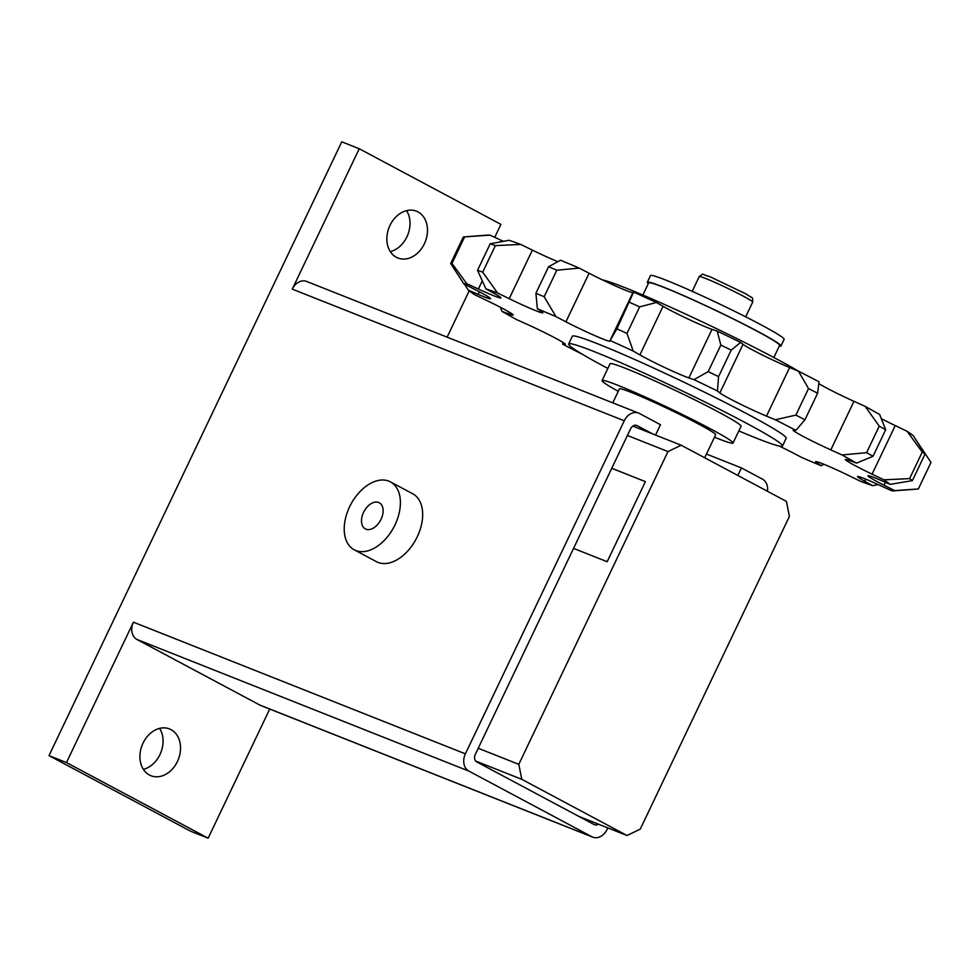 <?xml version="1.0" encoding="UTF-8"?>
<svg xmlns="http://www.w3.org/2000/svg" width="980" height="980" viewBox="0 0 980 980"><rect width="100%" height="100%" fill="white"/><g stroke="black" fill="none" stroke-linecap="round" stroke-linejoin="round"><path stroke-width="1.47" d="M779.272 346.099A74.027 4.091 -154.5 0 0 780.962 346.001A74.027 4.091 -154.5 0 0 738.259 321.366A74.027 4.091 -154.5 0 0 663.546 287.128A74.027 4.091 -154.5 0 0 647.314 282.252A74.027 4.091 -154.5 0 0 648.307 283.637M647.314 282.252L650.5 275.588A74.027 4.091 25.5 0 1 666.719 280.452A74.027 4.091 25.5 0 1 741.444 314.69A74.027 4.091 25.5 0 1 784.135 339.325L780.962 346.001M612.77 402.841L619.434 388.852A53.3 2.952 25.5 0 1 631.12 392.355A53.3 2.952 25.5 0 1 684.922 417.015A53.3 2.952 25.5 0 1 715.657 434.752L704.681 457.77M738.822 430.906A118.458 6.554 -154.5 0 0 756.523 438.207A118.458 6.554 -154.5 0 0 782.481 445.986A118.458 6.554 -154.5 0 0 714.175 406.565A118.458 6.554 -154.5 0 0 594.615 351.783A118.458 6.554 -154.5 0 0 568.657 343.992A118.458 6.554 -154.5 0 0 607.857 368.431M568.657 343.992L572.345 336.263A118.458 6.554 25.5 0 1 598.302 344.041A118.458 6.554 25.5 0 1 717.862 398.823A118.458 6.554 25.5 0 1 786.168 438.244L782.481 445.986M714.481 437.215A72.557 4.018 -154.5 0 0 717.139 438.268A72.557 4.018 -154.5 0 0 733.028 443.034A72.557 4.018 -154.5 0 0 691.194 418.889A72.557 4.018 -154.5 0 0 617.964 385.336A72.557 4.018 -154.5 0 0 602.063 380.571A72.557 4.018 -154.5 0 0 618.27 391.314M602.063 380.571L610.087 363.752A72.557 4.018 25.5 0 1 625.987 368.529A72.557 4.018 25.5 0 1 699.218 402.082A72.557 4.018 25.5 0 1 741.052 426.227L733.028 443.034M642.868 295.029L648.65 282.889A72.557 4.018 25.5 0 1 664.55 287.667A72.557 4.018 25.5 0 1 737.781 321.22A72.557 4.018 25.5 0 1 779.627 345.364L773.833 357.504M602.455 279.9A118.458 6.554 25.5 0 1 625.167 287.728A118.458 6.554 25.5 0 1 798.859 371.396M786.413 501.393L789.414 516.387L640.234 829.154L627.041 835.511L521.801 779.333L518.8 764.339L667.98 451.572L681.173 445.214L786.413 501.393M632.909 426.079L681.173 445.214M627.408 435.475L667.98 451.572M611.765 468.281L645.391 481.609L607.171 561.724L573.557 548.396L607.184 561.699M478.228 748.255L518.8 764.339M475.716 761.056L521.801 779.333M578.812 816.389L627.041 835.511M548.567 266.732L535.901 293.265A260.3 14.394 25.5 0 1 544.157 296.744L556.812 270.211A260.3 14.394 -154.5 0 0 548.567 266.732L560.548 260.214A239.12 13.23 25.5 0 1 579.18 268.091L589.09 273.236A31.385 1.74 -154.5 0 0 632.945 292.579L633.631 292.101A239.12 13.23 25.5 0 1 656.392 302.489L663.056 306.324A31.385 1.74 -154.5 0 0 712.019 329.354L717.176 331.081A239.12 13.23 25.5 0 1 740.623 342.412L743.024 344.348A31.385 1.74 -154.5 0 0 789.635 367.537L798.492 371.212A239.12 13.23 25.5 0 1 819.035 381.759L817.614 393.237A260.3 14.394 -154.5 0 0 808.512 388.558L795.858 415.104A260.3 14.394 25.5 0 1 804.96 419.771L817.614 393.237M818.814 383.596A31.385 1.74 -154.5 0 0 853.972 401.335L865.169 406.394A239.12 13.23 25.5 0 1 879.697 414.552L885.675 429.755A260.3 14.394 -154.5 0 0 879.244 426.129L866.59 452.674L842.004 454.953L830.807 449.906A31.385 1.74 25.5 0 1 793.151 430.147A31.385 1.74 25.5 0 1 793.641 430.073L795.87 430.33L804.96 419.771M881.326 418.668A31.385 1.74 -154.5 0 0 895.242 425.59L907.076 431.261A239.12 13.23 25.5 0 1 913.372 435.794L925.047 454.071A260.3 14.394 -154.5 0 0 922.254 452.062L909.599 478.608L883.911 479.833L872.065 474.161A31.385 1.74 25.5 0 1 845.373 459.498A31.385 1.74 25.5 0 1 850.015 460.698L856.532 463.124L873.021 456.288L885.675 429.755M917.158 441.698L931 462.413L918.346 488.959L894.654 490.613L883.985 485.186A31.385 1.74 25.5 0 1 867.986 475.802A31.385 1.74 25.5 0 1 880.395 480.151L890.195 484.365L912.38 480.617L925.047 454.071M463.908 236.903A260.3 14.394 -154.5 0 0 463.344 236.976L450.69 263.522A260.3 14.394 25.5 0 1 451.976 263.424L464.63 236.891A260.3 14.394 -154.5 0 0 463.908 236.903L488.138 235.065A239.12 13.23 25.5 0 1 489.927 235.114L501.54 240.468A31.385 1.74 -154.5 0 0 503.402 241.325M490.196 243.787L477.542 270.333A260.3 14.394 25.5 0 1 482.699 272.158L495.366 245.625A260.3 14.394 -154.5 0 0 490.196 243.787L509.073 240.284A239.12 13.23 25.5 0 1 520.723 244.424L532.373 250.108A31.385 1.74 -154.5 0 0 557.841 261.685M798.492 371.212L808.512 388.558M865.169 406.394L879.244 426.129M866.59 452.674A260.3 14.394 25.5 0 1 873.021 456.288M856.532 463.124A239.12 13.23 -154.5 0 0 842.004 454.953M907.076 431.261L922.254 452.062M909.599 478.608A260.3 14.394 25.5 0 1 912.38 480.617M890.195 484.365A239.12 13.23 -154.5 0 0 883.911 479.833M918.346 488.959A260.3 14.394 25.5 0 1 917.77 489.032L893.552 490.87A239.12 13.23 -154.5 0 0 894.654 490.613M878.288 484.61L872.617 485.651L864.728 481.303A31.385 1.74 25.5 0 1 857.561 476.562A31.385 1.74 25.5 0 1 880.15 485.468L891.763 490.821A239.12 13.23 -154.5 0 0 893.552 490.87M823.837 464.251L821.142 465.708L817.234 463.099A31.385 1.74 25.5 0 1 815.666 461.678A31.385 1.74 25.5 0 1 849.317 475.827L860.967 481.511A239.12 13.23 -154.5 0 0 872.617 485.651M779.235 446.035A31.385 1.74 25.5 0 1 792.6 452.699L802.51 457.844A239.12 13.23 -154.5 0 0 821.142 465.708M450.69 263.522L463.859 283.894L474.541 289.321A31.385 1.74 25.5 0 1 490.527 298.704A31.385 1.74 25.5 0 1 478.13 294.355L468.318 290.141A239.12 13.23 -154.5 0 0 474.614 294.674L486.448 300.346A31.385 1.74 25.5 0 1 513.153 315.009A31.385 1.74 25.5 0 1 508.498 313.808L501.993 311.383A239.12 13.23 -154.5 0 0 516.509 319.541L527.718 324.601A31.385 1.74 25.5 0 1 565.362 344.36A31.385 1.74 25.5 0 1 564.872 344.433L562.655 344.176L562.875 342.339M562.655 344.176A239.12 13.23 -154.5 0 0 582.831 354.54M501.993 311.383L500.363 307.267M468.318 290.141L464.532 284.237M464.63 236.891L489.927 235.114M477.542 270.333L485.896 288.855L493.798 293.204A31.385 1.74 25.5 0 1 500.964 297.945A31.385 1.74 25.5 0 1 478.375 289.039L466.762 283.686L451.976 263.424M466.762 283.686A239.12 13.23 -154.5 0 0 463.859 283.894M495.366 245.625L520.723 244.424M535.901 293.265L537.383 308.786L541.279 311.407A31.385 1.74 25.5 0 1 542.846 312.828A31.385 1.74 25.5 0 1 509.208 298.68L497.558 292.996L482.699 272.158M497.558 292.996A239.12 13.23 -154.5 0 0 485.896 288.855M556.812 270.211L579.18 268.091M633.631 292.101L616.898 328.827L609.78 341.15A31.385 1.74 25.5 0 1 565.926 321.808L556.003 316.65L544.157 296.744M556.003 316.65A239.12 13.23 -154.5 0 0 537.383 308.786M616.898 328.827A260.3 14.394 25.5 0 1 626.98 333.433L639.634 306.899L656.392 302.489M639.634 306.899A260.3 14.394 -154.5 0 0 629.552 302.293M717.176 331.081L720.839 345.083L708.185 371.616L694.011 379.652L688.854 377.913A31.385 1.74 25.5 0 1 639.891 354.895L633.227 351.06L626.98 333.433M633.227 351.06A239.12 13.23 -154.5 0 0 610.466 340.673M708.185 371.616A260.3 14.394 25.5 0 1 718.561 376.639L731.215 350.093L740.623 342.412M731.215 350.093A260.3 14.394 -154.5 0 0 720.839 345.083M795.858 415.104L775.327 419.783L766.47 416.108A31.385 1.74 25.5 0 1 719.859 392.919L717.458 390.983L718.561 376.639M795.87 430.33A239.12 13.23 -154.5 0 0 775.327 419.783M717.458 390.983A239.12 13.23 -154.5 0 0 694.011 379.652M645.379 481.646L607.147 561.687M645.342 481.621L611.753 468.305M396.349 257.287A25.174 19.453 -68.4 0 1 389.513 226.417A25.174 19.453 -68.4 0 1 416.451 211.202A25.174 19.453 -68.4 0 1 417.982 211.913A25.174 19.453 -68.4 0 1 424.83 242.783A25.174 19.453 -68.4 0 1 397.892 257.997A25.174 19.453 -68.4 0 1 396.349 257.287M149.401 775.021A25.174 19.453 -68.4 0 1 142.566 744.151A25.174 19.453 -68.4 0 1 169.503 728.936A25.174 19.453 -68.4 0 1 171.035 729.647A25.174 19.453 -68.4 0 1 177.882 760.517A25.174 19.453 -68.4 0 1 150.945 775.731A25.174 19.453 -68.4 0 1 149.401 775.021M390.432 481.878L412.702 493.761A38.502 24.341 118.1 0 1 416.684 537.959A38.502 24.341 118.1 0 1 378.023 562.41A38.502 24.341 118.1 0 1 376.443 561.675L354.184 549.792A38.502 24.341 -61.9 0 0 355.765 550.527A38.502 24.341 -61.9 0 0 394.413 526.076A38.502 24.341 -61.9 0 0 390.432 481.878A38.502 24.341 -61.9 0 0 388.852 481.143A38.502 24.341 -61.9 0 0 350.203 505.594A38.502 24.341 -61.9 0 0 354.184 549.792M365.944 529.176A14.81 9.359 118.1 0 1 365.332 528.894A14.81 9.359 118.1 0 1 363.801 511.891A14.81 9.359 118.1 0 1 378.672 502.495A14.81 9.359 118.1 0 1 379.285 502.777A14.81 9.359 118.1 0 1 380.816 519.78A14.81 9.359 118.1 0 1 365.944 529.176M706.458 454.046L741.431 467.926L737.83 475.459M655.547 435.059L660.471 424.708L639.426 413.474A13.622 10.523 -68.4 0 0 638.592 413.082A13.622 10.523 -68.4 0 0 624.26 420.788L465.402 753.841A13.622 10.523 -68.4 0 0 468.857 771.089L591.908 836.761A13.622 10.523 -68.4 0 0 592.741 837.153A13.622 10.523 -68.4 0 0 607.073 829.46L607.821 827.892M598.437 824.168A5.917 4.582 -68.4 0 1 594.529 824.744A5.917 4.582 -68.4 0 1 594.162 824.572L476.782 761.926A5.917 4.582 -68.4 0 1 475.276 754.429L630.581 428.836A5.917 4.582 -68.4 0 1 636.804 425.491A5.917 4.582 -68.4 0 1 637.172 425.663L652.521 433.858M143.362 769.349A25.174 19.453 111.6 0 0 160.83 752.567A25.174 19.453 111.6 0 0 159.605 728.385M390.31 251.615A25.174 19.453 111.6 0 0 407.778 234.845A25.174 19.453 111.6 0 0 406.553 210.651M269.733 709.055L208.14 838.182L66.469 762.562L49 755.629L341.775 141.818L359.244 148.752L292.285 289.125A13.622 10.523 -68.4 0 1 306.618 281.432L638.592 413.082M741.431 467.926L762.477 479.159A13.622 10.523 -68.4 0 1 767.475 491.286M592.741 837.153L260.766 705.502A13.622 10.523 -68.4 0 1 259.933 705.11L136.882 639.426A13.622 10.523 -68.4 0 1 133.427 622.178L465.402 753.841M66.469 762.562L133.427 622.178M359.244 148.752L500.915 224.371L494.729 237.332M469.212 290.827L447.125 337.157M49 755.629L190.671 831.248L208.14 838.182M752.701 302.061C752.383 295.874 753.939 299.562 746.172 294L709.471 276.495C700.1 274.167 704.865 272.734 699.242 276.556A29.608 1.642 25.5 0 1 705.735 278.504A29.608 1.642 25.5 0 1 735.625 292.199A29.608 1.642 25.5 0 1 752.701 302.061L745.67 316.822M830.807 449.906L853.972 401.335M872.065 474.161L895.242 425.59M883.985 485.186L885.369 482.295M864.728 481.303L865.757 479.159M817.234 463.099L817.761 461.997M508.498 313.808L509.294 312.155M478.13 294.355L479.343 291.807M478.375 289.039L482.283 280.856M500.915 241.778L501.54 240.468M509.208 298.68L532.373 250.108M609.78 341.15L632.945 292.579M565.926 321.808L589.09 273.236M688.854 377.913L712.019 329.354M639.891 354.895L663.056 306.324M766.47 416.108L789.635 367.537M719.859 392.919L743.024 344.348M636.424 425.369L637.172 425.663M292.285 289.125L624.26 420.788M259.933 705.11L591.908 836.761M136.882 639.426L468.857 771.089M699.242 276.556L692.211 291.317"/></g></svg>

